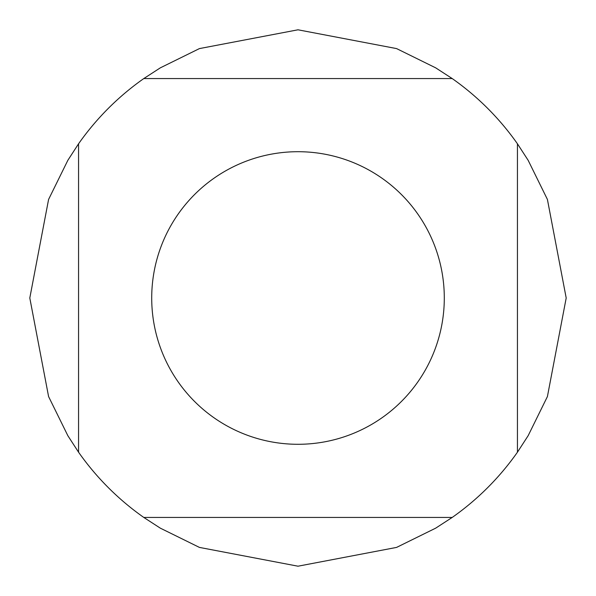<?xml version="1.0" encoding="UTF-8"?>
<svg xmlns="http://www.w3.org/2000/svg" width="596" height="596" viewBox="0 0 596 596"><rect width="100%" height="100%" fill="white"/><g stroke="black" fill="none" stroke-linecap="round" stroke-linejoin="round"><path stroke-width="0.89" d="M78.56 452.208A268.2 268.2 0 0 0 143.792 517.44L160.324 528.16L199.429 547.411L298 566.2L396.571 547.411L435.676 528.16L452.208 517.44A268.2 268.2 0 0 0 517.44 452.208L528.16 435.676L547.411 396.571L566.2 298L547.411 199.429L528.16 160.324L517.44 143.792A268.2 268.2 0 0 0 452.208 78.56L435.676 67.84L396.571 48.589L298 29.8L199.429 48.589L160.324 67.84L143.792 78.56A268.2 268.2 0 0 0 78.56 143.792L67.84 160.324L48.589 199.429L29.8 298L48.589 396.571L67.84 435.676L78.56 452.208L78.56 143.792L78.56 452.208M151.712 298A146.288 146.288 0 0 0 371.144 424.695A146.288 146.288 0 0 0 371.144 171.305A146.288 146.288 0 0 0 151.712 298M143.792 517.44L452.208 517.44L143.792 517.44M517.44 143.792L517.44 452.208L517.44 143.792M143.792 78.56L452.208 78.56L143.792 78.56"/></g></svg>
